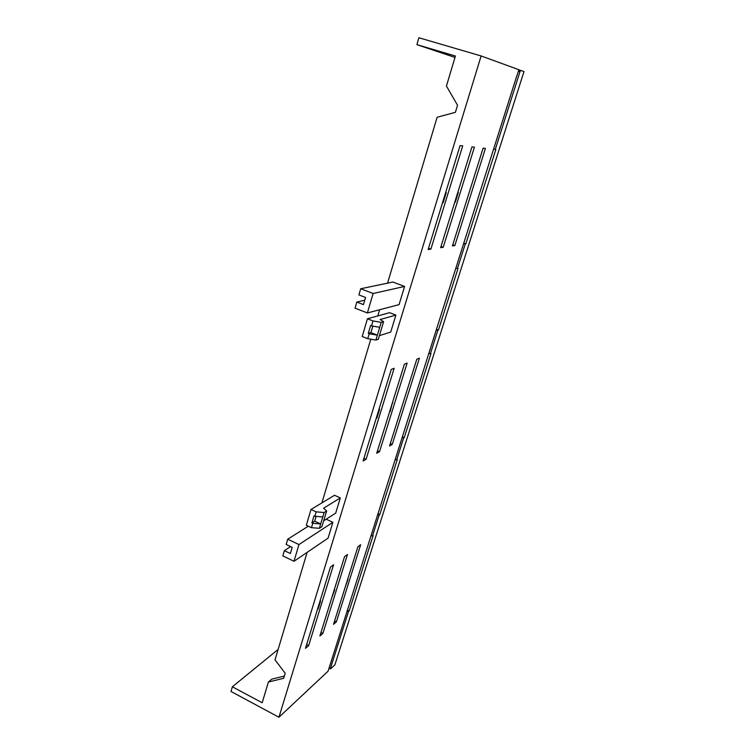 <?xml version="1.0" encoding="UTF-8"?>
<svg xmlns="http://www.w3.org/2000/svg" width="755" height="755" viewBox="0 0 755 755"><rect width="100%" height="100%" fill="white"/><g stroke="black" fill="none" stroke-linecap="round" stroke-linejoin="round"><path stroke-width="1.13" d="M326.651 510.946L324.112 512.532L319.374 528.292L321.923 526.641L326.651 510.946L323.584 508.219L340.316 497.913L335.692 513.117L323.678 520.808M319.374 528.292L311.456 527.679L306.322 525.272L311.003 509.465L334.503 495.28L340.316 497.913M324.112 512.532L316.175 511.852L314.863 516.26L313.995 515.863L311.909 522.894L314.693 521.148L320.686 523.932L312.768 523.3L311.456 527.679M316.175 511.852L311.003 509.465M312.768 523.3L311.909 522.894M322.791 516.93L314.863 516.26M316.109 516.373L314.693 521.148M307.134 552.367L275.018 659.861L285.22 673.271L283.691 678.292L268.384 682.048L262.193 702.763L232.361 686.786L231.011 691.486L278.944 717.25L328.095 671.167L516.788 75.934M268.384 682.048L271.753 679.151L284.38 676.046M454.991 57.446L416.92 44.658L455.416 56.021L446.441 86.061L457.549 105.275L455.407 112.325L437.126 117.251L387.56 283.153M379.614 309.739L377.764 315.93M370.809 339.203L321.913 502.877M367.383 312.957L399.065 304.633L404.595 286.438L392.874 282.04L360.701 288.759L358.908 294.912L365.571 297.47L363.466 304.624L356.822 302.057L355.048 308.163L367.383 312.957L373.13 293.497L360.701 288.759M404.595 286.438L373.13 293.497M364.769 300.197L356.822 302.057M395.894 315.08L389.637 312.674L367.449 318.77L373.027 320.95L381.218 322.376L383.606 321.687L380.133 319.554L395.894 315.08L390.731 332.04L379.406 335.645M383.606 321.687L378.312 339.269L375.905 340.052L367.742 338.693L362.202 336.494L367.449 318.77M308.295 526.197L287.702 539.212L286.164 544.497L292.194 547.375L290.392 553.538L284.371 550.65L282.842 555.897L294.006 561.286L298.952 544.553L332.889 522.328L328.085 538.126L294.006 561.286M290.59 546.611L284.371 550.65M326.16 519.213L332.889 522.328M287.702 539.212L298.952 544.553M317.459 609.398L318.204 608.804L320.592 601.037L319.856 601.622M378.887 409.654L379.576 409.323L376.887 418.072L376.188 418.412M347.696 579.208L347.526 579.764M334.069 590.391L334.276 589.712M334.682 589.91L331.7 597.988M345.195 587.182L348.027 579.359M389.589 411.805L390.175 411.522L392.383 402.83M404.85 397.262L402.245 405.567M445.61 192.657L446.252 192.648L443.194 202.566L442.562 202.595M446.252 192.648L445.676 192.459M379.576 409.323L379.057 409.106M469.214 192.374L466.279 201.727M454.784 202.142L455.312 202.123L458.304 192.506L457.775 192.516M458.304 192.506L457.832 192.346M392.241 403.283L392.817 403.01M320.592 601.037L320.111 600.801M381.218 322.376L377.377 335.163L369.204 333.786L368.28 333.417L370.62 325.528L371.554 325.896L373.027 320.95M369.204 333.786L367.742 338.693M372.847 326.122L370.913 332.615L377.377 335.163L375.905 340.052M379.737 327.311L371.554 325.896M370.913 332.615L368.28 333.417M308.663 645.591L305.501 648.29L330.482 567.052L333.578 564.759L308.663 645.591L306.653 644.562M366.09 459.295L394.148 368.289L391.25 369.45L363.098 460.994L366.09 459.295L363.91 458.342M377.519 515.07L379.784 514.617L377.934 513.777M395.025 459.861L397.281 459.531L379.784 514.617M370.875 536.041L373.13 535.54L349.169 610.927L347.394 610.059M346.904 611.597L349.169 610.927M336.371 621.884L333.531 624.309L357.879 546.809L360.645 544.761L336.371 621.884L334.569 620.987M322.885 633.417L319.893 635.984L344.554 556.652L347.479 554.491L322.885 633.417L320.979 632.463M379.529 451.66L407.134 363.079L404.406 364.174L376.707 453.264L379.529 451.66L377.481 450.773M402 437.872L404.255 437.607L402.349 436.796M428.736 353.576L430.982 353.51L404.255 437.607M392.232 444.44L389.561 445.96L416.817 359.191L419.393 358.163L392.232 444.44L390.297 443.61M430.888 249.103L428.132 249.518L460.088 145.592L462.702 145.875L430.888 249.103L428.519 248.253M436.173 330.133L437.825 330.331L430.388 353.746M455.765 268.346L457.992 268.506L438.41 330.133L437.825 330.331M438.41 330.133L436.418 329.359M493.6 149.056L495.808 149.537L465.807 243.931L463.74 243.204M463.579 243.714L465.807 243.931M454.84 245.554L452.396 245.922L483.115 148.131L485.427 148.386L454.84 245.554L452.745 244.809M443.223 247.281L440.627 247.659L471.96 146.904L474.414 147.168L443.223 247.281L440.995 246.479M518.827 69.819L523.989 71.565L334.909 664.787L330.548 668.873L329.114 667.958M379.152 515.061L372.489 536.012M403.642 437.957L396.668 459.908M465.24 244.016L457.426 268.62M348.517 611.484L330.341 668.694M518.204 71.791L520.195 71.017L495.28 149.481M329.067 668.109L330.548 668.873M520.195 71.017L520.714 70.375M516.882 75.962L518.864 69.705L481.124 55.955L418.902 37.75L416.92 44.658M278.133 649.432L232.361 686.786M278.944 717.25L481.124 55.955"/></g></svg>
